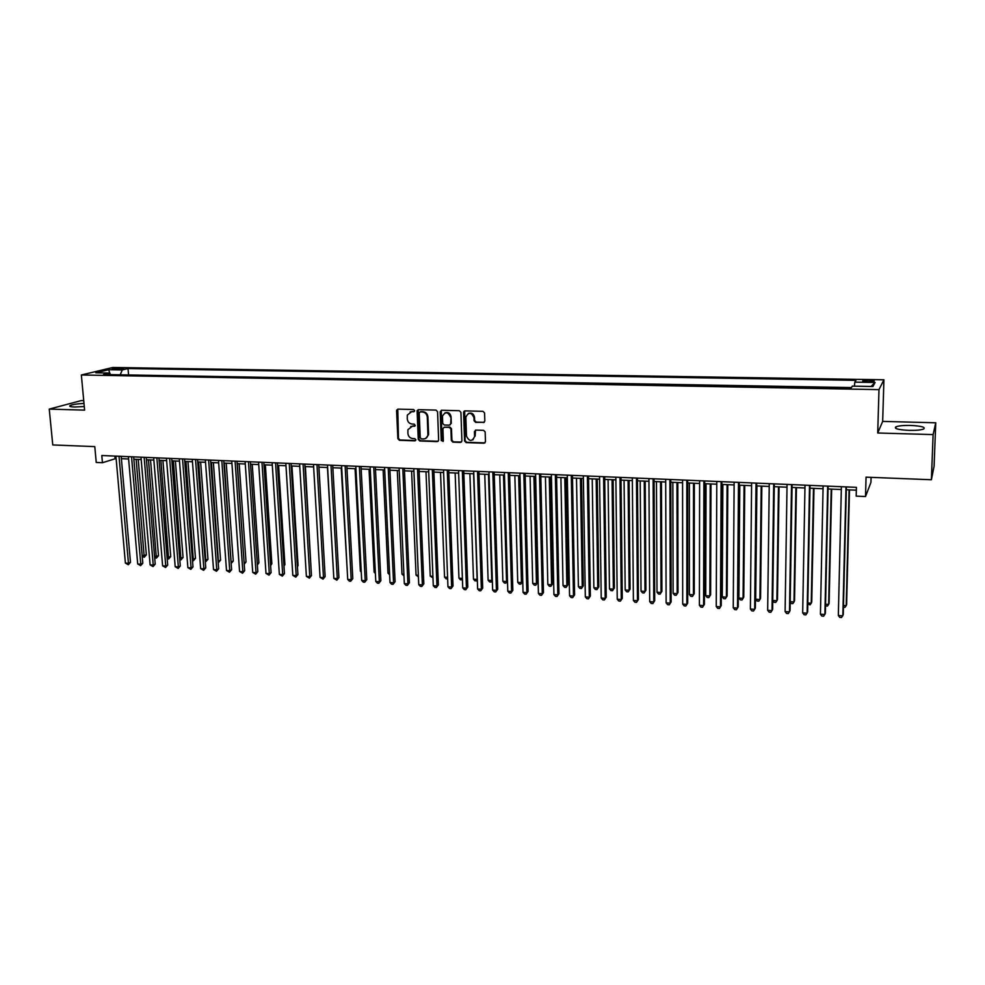 <?xml version="1.0" encoding="UTF-8"?>
<svg xmlns="http://www.w3.org/2000/svg" width="985" height="985" viewBox="0 0 985 985"><rect width="100%" height="100%" fill="white"/><g stroke="black" fill="none" stroke-linecap="round" stroke-linejoin="round"><path stroke-width="1.48" d="M414.66 410.646L413.577 409.526L397.989 409.12L396.598 410.646L397.854 438.694L399.381 440.295L414.907 440.837L415.892 439.778L414.808 438.645L412.801 438.584C409.945 438.177 408.307 436.466 407.901 433.437L407.925 429.706L412.272 426.246L415.251 425.52L414.205 424.116L412.173 424.055C409.317 423.673 407.679 421.949 407.261 418.908L407.31 415.091L411.656 411.668L413.675 411.718L414.66 410.646M910.546 425.434C903.553 425.323 898.677 425.779 895.931 426.813C893.764 428.598 898.111 429.78 908.983 430.371C916.013 430.507 920.913 430.051 923.684 429.004C925.801 427.194 921.418 426 910.546 425.434M83.984 403.431C77.175 403.776 72.533 404.49 70.07 405.586C68.962 406.374 70.452 406.854 74.54 407.014L84.279 406.559M868.918 380.185L862.909 380.702C862.06 381.293 863.759 381.675 867.982 381.835L874.003 381.318C874.852 380.727 873.153 380.345 868.918 380.185M483.352 422.614L484.829 421.051L484.571 412.924L482.995 411.336L465.031 410.868L463.566 412.321L464.551 440.972L466.114 442.597L483.992 443.225L485.47 441.686L485.162 431.935L483.586 430.346L475.903 430.1L474.438 431.627L474.598 436.515C472.037 441.797 469.34 441.686 466.496 436.183L465.856 417.16C468.503 411.964 471.212 412.112 473.97 417.603L474.081 420.743L475.644 422.38L484.3 422.282M83.725 400.624L81.349 400.563L49.25 409.107L52.771 444.949L94.782 446.611L96.234 462.458L102.44 462.728L101.787 455.526L856.421 487.341L856.199 496.12L865.532 496.526L870.925 482.428L871.072 477.356M933.103 434.594L935.75 422.787L882.671 421.408L877.721 432.994L933.103 434.594L931.391 479.744L866.061 477.159L865.532 496.526M877.721 432.994L878.989 389.629L81.349 374.977L112.844 367.479L883.914 379.791L878.989 389.629M49.25 409.107L84.611 410.129L81.349 374.977M437.562 411.73L436.01 410.105L418.49 409.649L417.111 410.782L418.256 439.384L419.795 440.997L437.229 441.6L438.645 440.332L437.562 411.73M441.612 410.252L459.355 410.72L460.918 412.346L461.916 440.985L460.463 442.413L452.891 442.142L451.339 440.517L450.908 429.004L449.357 427.379L444.346 427.231L442.918 428.537L443.361 440.874L441.28 440.652L440.172 411.792L441.612 410.252M935.75 422.787L934.1 466.102L931.391 479.744M114.014 369.35L123.691 368.649L119.136 368.119L112.167 368.87L114.014 369.35M854.401 386.182L854.82 382.143L855.94 380.345L128.025 368.538L122.275 369.941L120.207 374.805M854.82 382.143L875.086 382.475L872.932 386.502L852.32 386.145L851.138 388.028L103.548 374.497L109.544 373.044L95.816 372.798L108.695 369.707L122.275 369.941M851.422 387.573L127.09 374.928M882.671 421.408L883.914 379.791M102.44 462.728L116.119 458.456M121.389 458.69L128.604 458.998M133.874 459.219L141.187 459.527M146.445 459.761L153.857 460.081M159.127 460.303L166.625 460.623M171.895 460.845L179.492 461.177M184.749 461.399L192.457 461.731M197.714 461.953L205.508 462.285M210.765 462.519L218.67 462.851M223.927 463.073L231.918 463.418M237.176 463.652L245.277 463.997M250.535 464.218L258.747 464.575M263.992 464.797L272.303 465.154M277.561 465.376L285.97 465.733M291.228 465.967L299.748 466.324M304.993 466.558L313.636 466.927M318.869 467.149L327.623 467.518M332.856 467.752L341.721 468.121M346.954 468.355L355.942 468.737M361.163 468.958L370.262 469.352M375.482 469.574L384.704 469.968M389.925 470.19L399.245 470.596M404.466 470.818L413.922 471.224M419.13 471.446L428.709 471.852M433.917 472.074L443.619 472.492M448.815 472.714L458.641 473.132M463.837 473.366L473.797 473.785M478.981 474.007L489.065 474.438M494.248 474.659L504.468 475.102M509.651 475.324L519.994 475.767M525.165 475.989L535.643 476.432M540.814 476.654L551.428 477.109M556.587 477.331L567.348 477.799M572.494 478.02L583.391 478.488M588.538 478.71L599.569 479.178M604.716 479.399L615.896 479.88M621.03 480.101L632.358 480.581M637.48 480.803L648.955 481.296M654.065 481.517L665.688 482.01M670.797 482.231L682.58 482.736M687.678 482.958L699.609 483.463M704.694 483.684L716.784 484.201M721.87 484.423L734.108 484.94M739.181 485.162L751.592 485.691M756.652 485.913L769.223 486.442M774.272 486.664L787.015 487.206M792.051 487.427L804.954 487.981M809.978 488.191L823.054 488.757M828.065 488.966L841.325 489.533M846.324 489.754L856.347 490.185M114.851 456.08L115.06 458.419M128.542 374.571L128.025 368.538M110.776 374.632L109.544 373.044M109.889 373.487L108.695 369.707M875.086 382.475L870.999 386.465M414.353 411.459L410.142 411.902M410.671 426.505L414.993 426.025M397.768 409.132L398.482 438.399L400.008 440L415.621 440.529M418.231 409.662L418.859 439.088L420.398 440.701L438.165 441.268M420.201 411.902L419.216 412.974L420.238 437.746L421.321 438.867L423.452 438.941C425.877 438.842 427.367 437.562 427.921 435.087L427.293 417.123C426.887 414.057 425.237 412.333 422.356 411.952L420.127 411.902M425.803 438.35L428.524 434.804L428.573 433.806L427.983 434.089M420.817 411.631L422.959 411.681C425.84 412.062 427.49 413.786 427.896 416.852L428.573 433.806M444.013 427.256L449.936 427.096L451.487 428.721L451.906 440.221L453.469 441.846L461.436 442.056M441.317 410.277L441.859 440.344L443.09 441.477M450.477 417.024C447.978 411.705 445.318 411.422 442.474 416.162L442.708 423.402L444.26 425.027L449.271 425.175L450.711 423.821L451.056 416.741C450.243 413.134 448.212 411.841 444.949 412.887M450.194 424.855L450.711 423.636M451.056 416.741L451.29 423.353M468.306 413.466C471.63 412.358 473.699 413.651 474.536 417.32L474.635 420.46L476.211 422.097L483.894 422.319M472.862 439.938L474.598 436.441M475.496 430.149L475.152 436.146M464.686 410.893L465.117 440.664L466.681 442.302L484.989 442.856M142.148 555.663L146.346 554.9L138.22 459.404M146.346 554.9L144.229 557.251L136.152 459.318M144.229 557.251L142.209 556.402M119.025 456.252L128.456 563.285L125.391 563.063L115.91 456.117M121.18 456.338L130.476 562.337L128.456 563.285L128.296 564.737L125.391 563.063M130.476 562.337L128.296 564.737M154.571 556.537L158.499 555.762L150.52 459.933M158.499 555.762L156.381 558.126L148.476 459.847M156.381 558.126L154.657 557.547M167.081 557.424L170.737 556.623L162.907 460.463M170.737 556.623L168.62 559L160.887 460.377M168.62 559L167.191 558.704M179.689 558.323L183.062 557.498L175.392 461.005M183.062 557.498L180.957 559.874L173.397 460.918M180.957 559.874L179.799 559.8M192.383 559.221L195.473 558.384L187.963 461.534M195.473 558.384L193.368 560.76L185.993 461.448M193.368 560.76L192.494 560.699M131.547 456.781L140.793 564.196L137.703 563.962L128.407 456.646M133.665 456.868L142.8 563.235L140.793 564.196L140.621 565.649L137.703 563.962M142.8 563.235L140.621 565.649M144.142 457.311L153.229 565.107L150.114 564.885L140.99 457.175M146.248 457.397L155.211 564.146L153.229 565.107L153.044 566.572L150.114 564.885M155.211 564.146L153.044 566.572M156.849 457.853L165.751 566.03L162.611 565.796L153.66 457.717M158.93 457.939L167.709 565.07L165.751 566.03L165.542 567.495L162.611 565.796M167.709 565.07L165.542 567.495M169.642 458.382L178.359 566.954L175.195 566.72L166.44 458.247M171.698 458.468L180.292 565.981L178.359 566.954L178.137 568.431L175.195 566.72M180.292 565.981L178.137 568.431M205.175 560.133L207.97 559.258L200.632 462.076M207.97 559.258L205.877 561.659L198.675 462.002M182.533 458.936L191.065 567.889L187.876 567.655L179.307 458.801M184.564 459.022L192.986 566.917L191.065 567.889L190.831 569.367L187.876 567.655M192.986 566.917L190.831 569.367M218.054 561.056L220.566 560.157L213.388 462.63M220.566 560.157L218.473 562.558L211.467 462.544M195.523 459.478L203.87 568.837L200.657 568.604L192.272 459.342M197.529 459.564L205.754 567.852L203.87 568.837L203.612 570.315L200.657 568.604M205.754 567.852L203.612 570.315M231.032 561.979L233.248 561.056L226.242 463.184M233.248 561.056L231.167 563.469L224.334 463.098M208.611 460.032L216.762 569.786L213.523 569.552L205.336 459.896M210.593 460.118L218.633 568.801L216.762 569.786L216.491 571.263L213.523 569.552M218.633 568.801L216.491 571.263M244.12 562.903L246.016 561.955L239.183 463.738M244.145 563.383L237.311 463.652M246.016 561.955L244.206 564.233M221.797 460.586L229.751 570.746L226.501 570.5L218.485 460.451M223.755 460.672L231.598 569.749L229.751 570.746L229.468 572.223L226.501 570.5M231.598 569.749L229.468 572.223M257.282 563.752L258.895 562.866L252.234 464.292M258.895 562.866L257.368 564.996M235.083 461.152L242.839 571.706L239.564 571.46L231.758 461.005M237.003 461.226L244.662 570.697L242.839 571.706L242.532 573.196L239.564 571.46M244.662 570.697L242.532 573.196M270.555 564.516L271.848 563.777L265.371 464.858M271.848 563.777L270.616 565.624M248.466 461.706L256.026 572.679L252.726 572.433L245.117 461.571M250.375 461.793L257.824 571.669L256.026 572.679L255.706 574.169L252.726 572.433M257.824 571.669L255.706 574.169M283.914 565.279L284.911 564.7L278.607 465.425M284.911 564.7L283.963 566.129M261.961 462.285L269.311 573.652L265.987 573.405L258.575 462.137M263.832 462.359L271.084 572.642L269.311 573.652L268.967 575.154L265.987 573.405M271.084 572.642L268.967 575.154M297.384 566.043L298.073 565.636L291.954 465.991M298.073 565.636L297.421 566.621M275.554 462.851L282.707 574.637L279.346 574.39L272.143 462.716M277.401 462.925L284.443 573.615L282.707 574.637L282.338 576.139L279.346 574.39M284.443 573.615L282.338 576.139M289.258 463.43L296.19 575.634L292.816 575.375L285.822 463.282M291.067 463.504L297.913 574.6L296.19 575.634L295.808 577.136L292.816 575.375M297.913 574.6L295.808 577.136M303.06 464.009L309.782 576.631L306.372 576.373L299.6 463.873M304.845 464.083L311.469 575.597L309.782 576.631L309.388 578.133L306.372 576.373M311.469 575.597L309.388 578.133M310.952 566.794L305.387 466.57M324.619 567.557L318.931 467.149M327.463 467.518L333.312 569.244M316.973 464.6L323.486 577.641L320.051 577.382L313.489 464.452M318.734 464.674L325.136 576.594L323.486 577.641L323.055 579.155L320.051 577.382M325.136 576.594L323.055 579.155M341.216 468.109L347.212 570.229M330.997 465.191L337.289 578.651L333.829 578.392L327.488 465.043M332.721 465.265L338.914 577.604L336.845 580.177L333.829 578.392M338.914 577.604L336.845 580.177M355.08 468.7L360.375 571.165L361.212 571.226M361.261 572.088L360.375 571.165M345.132 465.782L351.189 579.673L347.705 579.414L341.586 465.634M346.831 465.856L352.79 578.626L350.734 581.199L349.33 581.101L347.705 579.414M352.79 578.626L350.734 581.199M369.043 469.303L374.128 572.137L375.334 572.223M375.396 573.455L374.128 572.137M359.377 466.385L365.213 580.707L361.692 580.448L355.807 466.237M361.039 466.459L366.777 579.648L364.721 582.233L363.317 582.135L361.692 580.448M366.777 579.648L364.721 582.233M383.116 469.907L388.004 573.122L389.555 573.233M389.629 574.797L388.004 573.122M373.734 466.988L379.336 581.741L375.79 581.482L370.138 466.841M375.371 467.062L380.875 580.682L378.831 583.28L377.415 583.169L375.79 581.482M380.875 580.682L378.831 583.28M397.3 470.51L401.978 574.12L403.899 574.255M403.973 575.819L401.978 574.12M388.213 467.604L393.569 582.788L389.998 582.529L384.581 467.456M389.801 467.666L395.083 581.716L393.04 584.327L391.611 584.228L389.998 582.529M395.083 581.716L393.04 584.327M411.595 471.125L416.052 575.117L418.354 575.277M418.416 576.853L416.052 575.117M402.791 468.22L407.913 583.846L404.318 583.588L399.134 468.06M404.355 468.281L409.403 582.775L407.371 585.385L405.931 585.287L404.318 583.588M409.403 582.775L407.371 585.385M425.988 471.741L430.248 576.126L432.92 576.311M432.981 577.887L430.248 576.126M417.505 468.835L422.368 584.918L418.748 584.647L413.811 468.688M417.234 410.437L417.074 411.053M419.031 468.909L423.833 583.822L421.802 586.457L420.361 586.358L418.748 584.647M423.833 583.822L421.802 586.457M440.517 472.357L444.543 577.148L447.596 577.358M447.658 578.848L446.106 578.823L444.543 577.148M455.144 472.985L458.948 578.17L462.396 578.417M462.433 579.574L460.512 579.857L458.948 578.17M462.408 578.823L461.953 579.956M469.894 473.625L473.477 579.192L477.122 579.451L473.6 473.785M477.331 580.079L475.029 580.891L473.477 579.192M476.481 581.002L477.306 579.303M432.316 469.463L436.946 585.989L433.289 585.718L428.61 469.303M433.819 469.525L438.374 584.893L436.355 587.54L434.902 587.429L433.289 585.718M438.374 584.893L436.355 587.54M447.264 470.091L451.635 587.06L447.953 586.789L443.521 469.931M448.729 470.153L453.026 585.964L451.019 588.624L449.554 588.513L447.953 586.789M453.026 585.964L451.019 588.624M462.322 470.731L466.447 588.156L462.728 587.885L458.554 470.571M463.689 412.358L463.91 411.373M463.75 470.793L467.801 587.048L465.806 589.719L464.329 589.609L462.728 587.885M467.801 587.048L465.806 589.719M484.755 474.253L488.104 580.239L491.786 580.497L488.498 474.413M492.34 580.522L491.121 582.049L489.656 581.938L488.104 580.239M491.121 582.049L492.328 580.042M477.516 471.372L481.369 589.252L477.627 588.981L473.711 471.212M478.907 471.433L482.699 588.144L480.705 590.815L479.215 590.704L477.627 588.981M482.699 588.144L480.705 590.815M499.74 474.905L502.855 581.285L506.561 581.544L503.507 475.065M507.484 580.965L505.884 583.095L504.406 582.997L502.855 581.285M505.884 583.095L507.484 580.756M492.82 472.012L496.415 590.36L492.635 590.089L488.979 471.852M494.175 472.074L497.708 589.239L495.726 591.936L494.224 591.825L492.635 590.089M497.708 589.239L495.726 591.936M514.847 475.546L517.728 582.344L521.459 582.603L522.666 581.519L519.908 475.767M522.666 581.519L520.757 584.167L521.459 582.603L518.639 475.706M520.757 584.167L519.267 584.056L517.728 582.344M508.26 472.665L511.584 591.48L507.78 591.197L504.394 472.504M509.577 472.726L512.84 590.347L510.87 593.056L509.356 592.933L507.78 591.197M512.84 590.347L510.87 593.056M530.078 476.198L532.713 583.403L536.48 583.674L537.65 582.578L535.126 476.42M537.65 582.578L535.741 585.238L536.48 583.674L533.907 476.358M535.741 585.238L534.239 585.127L532.713 583.403M523.823 473.317L526.864 592.601L523.035 592.317L519.92 473.157M525.104 473.379L528.095 591.468L526.138 594.177L524.611 594.066L523.035 592.317M528.095 591.468L526.138 594.177M545.431 476.863L547.82 584.474L551.612 584.745L552.745 583.649L550.467 477.072M552.745 583.649L550.861 586.309L551.612 584.745L549.285 477.023M550.861 586.309L549.335 586.21L547.82 584.474M560.896 477.516L563.038 585.558L566.867 585.829L567.963 584.733L565.932 477.737M567.963 584.733L566.092 587.405L566.867 585.829L564.787 477.688M566.092 587.405L564.565 587.294L563.038 585.558M576.496 478.193L578.392 586.654L582.246 586.925L583.317 585.816L581.532 478.402M583.317 585.816L581.446 588.501L582.246 586.925L580.424 478.353M581.446 588.501L579.894 588.39L578.392 586.654M539.521 473.982L542.279 593.733L538.413 593.45L535.581 473.822M540.753 474.031L543.474 592.588L541.528 595.322L539.977 595.211L538.413 593.45M543.474 592.588L541.528 595.322M555.343 474.647L557.818 594.878L553.927 594.595L551.366 474.487M556.537 474.696L558.975 593.733L557.042 596.467L555.478 596.356L553.927 594.595M558.975 593.733L557.042 596.467M571.288 475.324L573.492 596.036L569.564 595.74L567.286 475.152M572.457 475.373L574.6 594.878L572.679 597.624L571.115 597.513L569.564 595.74M574.6 594.878L572.679 597.624M592.231 478.858L593.856 587.75L597.747 588.033L598.781 586.912L597.255 479.079M598.781 586.912L596.922 589.609L597.747 588.033L596.184 479.03M596.922 589.609L595.359 589.498L593.856 587.75M587.38 476.001L589.289 597.193L585.324 596.898L583.342 475.829M588.501 476.05L590.36 596.024L588.451 598.794L586.863 598.671L585.324 596.898M590.36 596.024L588.451 598.794M608.09 479.547L609.456 588.858L613.372 589.141L614.369 588.008L613.101 479.757M614.369 588.008L612.522 590.717L613.372 589.141L612.067 479.707M612.522 590.717L610.959 590.606L609.456 588.858M603.608 476.691L605.209 598.363L601.219 598.067L599.533 476.518M604.679 476.728L606.243 597.193L604.347 599.963L602.758 599.853L601.219 598.067M606.243 597.193L604.347 599.963M624.071 480.224L625.179 589.978L629.119 590.261L630.08 589.116L629.083 480.446M630.08 589.116L628.245 591.85L629.119 590.261L628.098 480.397M628.245 591.85L626.669 591.726L625.179 589.978M619.971 477.38L621.264 599.545L617.238 599.249L615.859 477.208M621.006 477.417L622.261 598.363L620.378 601.158L618.777 601.035L617.238 599.249M622.261 598.363L620.378 601.158M640.201 480.914L641.026 591.098L645.003 591.382L645.926 590.249L645.2 481.136M645.926 590.249L644.104 592.982L645.003 591.382L644.252 481.086M644.104 592.982L642.515 592.859L641.026 591.098M636.47 478.07L637.455 600.739L633.392 600.444L632.333 477.897M637.455 478.119L638.415 599.545L636.544 602.352L634.919 602.229L633.392 600.444M638.415 599.545L636.544 602.352M656.453 481.616L657.007 592.231L661.021 592.527L661.895 591.369L661.44 481.825M661.895 591.369L660.085 594.115L661.021 592.527L660.541 481.788M660.085 594.115L658.485 594.004L657.007 592.231M653.104 478.772L653.781 601.946L649.694 601.638L648.93 478.599M654.052 478.808L654.705 600.739L652.846 603.559L651.208 603.436L649.694 601.638M654.705 600.739L652.846 603.559M672.841 482.318L673.112 593.376L677.163 593.672L678 592.514L677.828 482.527M678 592.514L676.202 595.272L677.163 593.672L676.966 482.49M676.202 595.272L674.59 595.162L673.112 593.376M669.886 479.486L670.243 603.152L666.119 602.845L665.688 479.301M670.797 479.523L671.13 601.946L669.283 604.778L667.633 604.655L666.119 602.845M671.13 601.946L669.283 604.778M689.377 483.032L689.352 594.534L693.44 594.829L694.24 593.659L694.339 483.241M694.24 593.659L692.455 596.43L693.44 594.829L693.526 483.204M692.455 596.43L690.817 596.319L689.352 594.534M686.816 480.2L686.853 604.371L682.691 604.064L682.58 480.015M687.678 480.237L687.69 603.152L685.855 605.997L684.193 605.873L682.691 604.064M687.69 603.152L685.855 605.997M706.036 483.746L705.74 595.703L709.853 595.987L710.616 594.817L710.998 483.955M710.616 594.817L708.843 597.6L709.853 595.987L710.234 483.918M708.843 597.6L707.193 597.489L705.74 595.703M703.893 480.914L703.598 605.603L699.399 605.295L699.609 480.729M704.706 480.951L704.398 604.384L702.576 607.24L700.889 607.117L699.399 605.295M704.398 604.384L702.576 607.24M722.855 484.46L722.251 596.873L726.401 597.169L727.127 595.987L727.804 484.669M722.251 596.873L723.704 598.671L725.354 598.781L726.401 597.169L727.078 484.645M721.118 481.64L720.478 606.846L716.243 606.538L716.797 481.456M721.882 481.677L721.229 605.615L719.432 608.484L717.733 608.361L716.243 606.538M739.797 485.186L738.898 598.055L743.084 598.351L743.761 597.169L744.746 485.396M738.898 598.055L740.351 599.853L742.013 599.976L743.084 598.351L744.057 485.371M738.491 482.379L737.506 608.102L733.246 607.782L734.133 482.194M739.206 482.404L738.221 606.858L736.423 609.74L734.724 609.616L733.246 607.782M756.899 485.925L755.692 599.249L759.915 599.545L760.555 598.351L761.836 486.134M755.692 599.249L757.133 601.059L758.819 601.17L759.915 599.545L761.196 486.11M756.012 483.118L754.682 609.37L750.385 609.05L751.617 482.933M756.677 483.142L755.36 608.114L753.574 611.008L751.851 610.885L750.385 609.05M772.757 600.456L776.882 600.751L777.473 599.545L779.061 486.873M772.745 600.604L774.05 602.266L775.749 602.389L776.882 600.751L778.47 486.849M773.693 483.857L772.018 610.638L767.672 610.318L769.26 483.672M774.308 483.881L772.634 609.383L770.873 612.288L769.137 612.165L767.672 610.318M790.204 601.7L793.996 601.97L794.538 600.751L796.446 487.612M790.192 602.303L791.127 603.485L792.839 603.608L793.996 601.97L795.905 487.587M791.521 484.608L789.49 611.919L785.107 611.599L787.052 484.423M792.088 484.632L790.056 610.651L788.308 613.581L786.559 613.458L785.107 611.599M807.811 602.955L811.246 603.202L811.751 601.97L813.979 488.363M807.786 604.014L810.064 604.839L811.246 603.202L813.487 488.351M809.522 485.371L807.109 613.224L802.689 612.892L805.004 485.174M810.027 485.396L807.638 611.944L805.902 614.886L804.142 614.751L802.689 612.892M825.565 604.211L828.656 604.433L829.111 603.202L831.66 489.126M825.541 605.75L827.437 606.083L828.656 604.433L831.217 489.102M827.671 486.134L824.888 614.529L820.431 614.197L823.115 485.937M828.126 486.159L825.368 613.249L823.657 616.204L821.872 616.068L820.431 614.197M843.48 605.479L846.213 605.677L846.62 604.445L849.489 489.89M843.443 607.228L844.958 607.339L846.213 605.677L849.107 489.877M845.992 486.91L842.828 615.847L838.333 615.514L841.387 486.713M846.398 486.922L843.258 614.554L841.559 617.521L839.762 617.398L838.333 615.514M119.234 369.326L119.136 368.119M121.906 369.067L121.832 368.168M412.272 411.398L411.656 411.668M414.907 426.025L414.291 426.308M412.887 425.963L412.272 426.246M400.008 440L399.381 440.295M398.482 438.399L397.854 438.694M397.226 410.376L396.598 410.646M414.291 411.459L413.675 411.718M417.689 410.917L417.074 411.188M895.882 428.463L895.931 426.813M70.157 406.473L70.07 405.586M397.287 409.846L396.66 410.105M417.726 410.511L417.111 410.782"/></g></svg>
